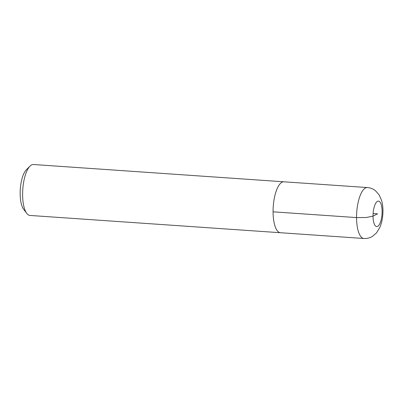 <?xml version="1.0" encoding="UTF-8"?>
<svg xmlns="http://www.w3.org/2000/svg" width="403" height="403" viewBox="0 0 403 403"><rect width="100%" height="100%" fill="white"/><g stroke="black" fill="none" stroke-linecap="round" stroke-linejoin="round"><path stroke-width="0.6" d="M284.135 181.818A25.525 8.942 93.9 0 0 283.914 181.798L33.459 164.51A25.525 8.942 93.9 0 0 29.993 166.127L26.306 169.829A21.273 7.45 93.9 0 0 20.15 193.505A21.273 7.45 93.9 0 0 23.586 209.192L26.734 213.363A25.525 8.942 93.9 0 0 29.943 215.444L280.402 232.727A25.525 8.942 93.9 0 0 280.619 232.738M29.993 166.127A25.525 8.942 93.9 0 0 22.608 194.538A25.525 8.942 93.9 0 0 26.734 213.363M373.113 213.54L377.571 213.847L373.027 216.129L366.317 217.499L356.554 217.585L273.073 211.822A25.52 8.937 93.9 0 1 283.914 181.803A25.525 8.942 93.9 0 0 273.068 211.822A25.525 8.942 93.9 0 0 280.402 232.727L363.884 238.49C366.916 238.662 369.717 237.992 372.291 236.48L376.503 232.904L379.838 227.438C381.54 223.393 382.543 218.915 382.85 213.998C383.172 209.202 382.774 204.734 381.651 200.598L379.137 194.835L375.44 190.69C373.097 188.846 370.417 187.803 367.4 187.556A25.525 8.942 93.9 0 0 356.554 217.585A25.525 8.942 93.9 0 0 363.884 238.49M273.073 211.822A25.52 8.937 93.9 0 0 280.402 232.722M373.027 216.129A12.765 4.468 93.9 0 0 379.883 223.559A12.765 4.468 93.9 0 0 379.802 201.853A12.765 4.468 93.9 0 0 373.027 216.129M283.914 181.803L367.4 187.556"/></g></svg>
